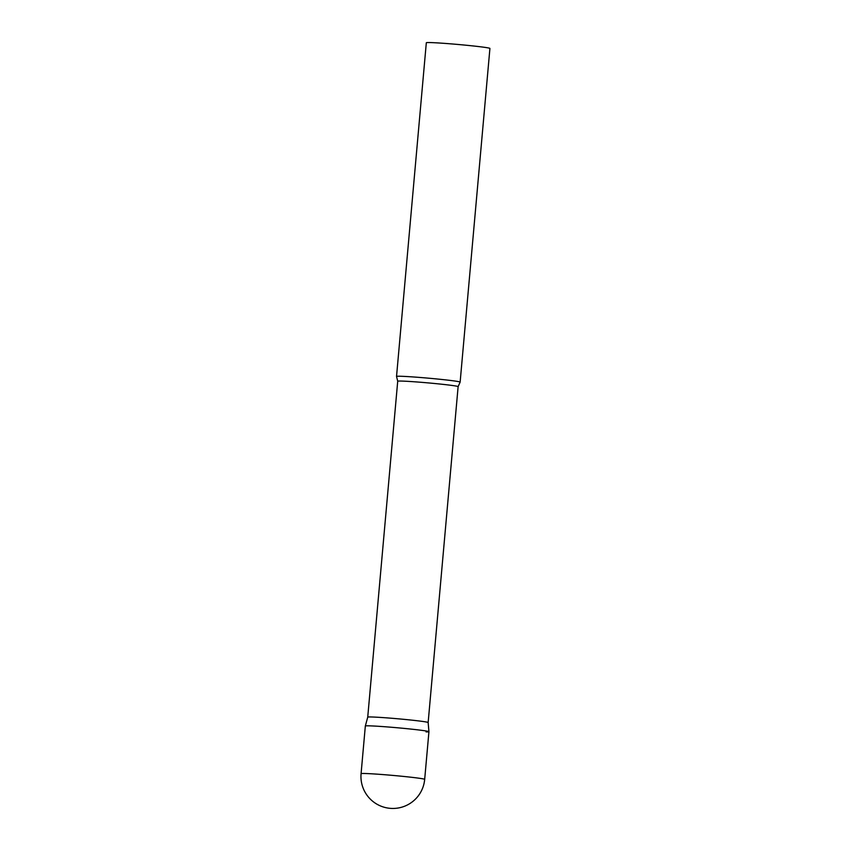 <?xml version="1.0" encoding="UTF-8"?>
<svg xmlns="http://www.w3.org/2000/svg" width="851" height="851" viewBox="0 0 851 851"><rect width="100%" height="100%" fill="white"/><g stroke="black" fill="none" stroke-linecap="round" stroke-linejoin="round"><path stroke-width="1.28" d="M410.373 729.03A31.923 1.106 -174.9 0 0 365.334 726.02A31.923 1.106 5.1 0 1 368.228 725.818A31.923 1.106 5.1 0 1 403.863 728.371A31.923 1.106 5.1 0 1 428.936 731.69A31.923 1.106 -174.9 0 0 410.373 729.03M361.079 773.687A31.923 31.923 0 0 0 392.471 808.45A31.923 31.923 0 0 0 424.681 779.367A31.923 1.106 -174.9 0 0 406.118 776.697A31.923 1.106 -174.9 0 0 363.973 773.485A31.923 1.106 -174.9 0 0 361.079 773.687L365.334 726.02L367.738 717.148A30.328 1.053 5.1 0 1 367.738 717.148A30.328 1.053 5.1 0 1 370.472 716.957A30.328 1.053 5.1 0 1 404.331 719.382A30.328 1.053 5.1 0 1 428.149 722.531A30.328 1.053 5.1 0 1 428.149 722.542L458.125 386.631L460.125 382.142A31.923 1.106 5.1 0 0 460.136 382.12L489.921 48.433A31.923 1.106 5.1 0 0 464.944 45.114A31.923 1.106 5.1 0 0 429.202 42.55A31.923 1.106 5.1 0 0 426.319 42.752L396.534 376.44A31.923 1.106 5.1 0 1 399.427 376.238A31.923 1.106 5.1 0 1 435.159 378.801A31.923 1.106 5.1 0 1 460.136 382.12M367.728 717.148L397.715 381.237L396.545 376.472A31.923 1.106 5.1 0 1 396.534 376.44M428.149 722.531L428.936 731.69A31.923 1.106 5.1 0 1 426.053 731.903M397.715 381.237A30.328 1.053 5.1 0 1 400.449 381.046A30.328 1.053 5.1 0 1 434.404 383.482A30.328 1.053 5.1 0 1 458.125 386.631M428.936 731.7L424.681 779.367"/></g></svg>
